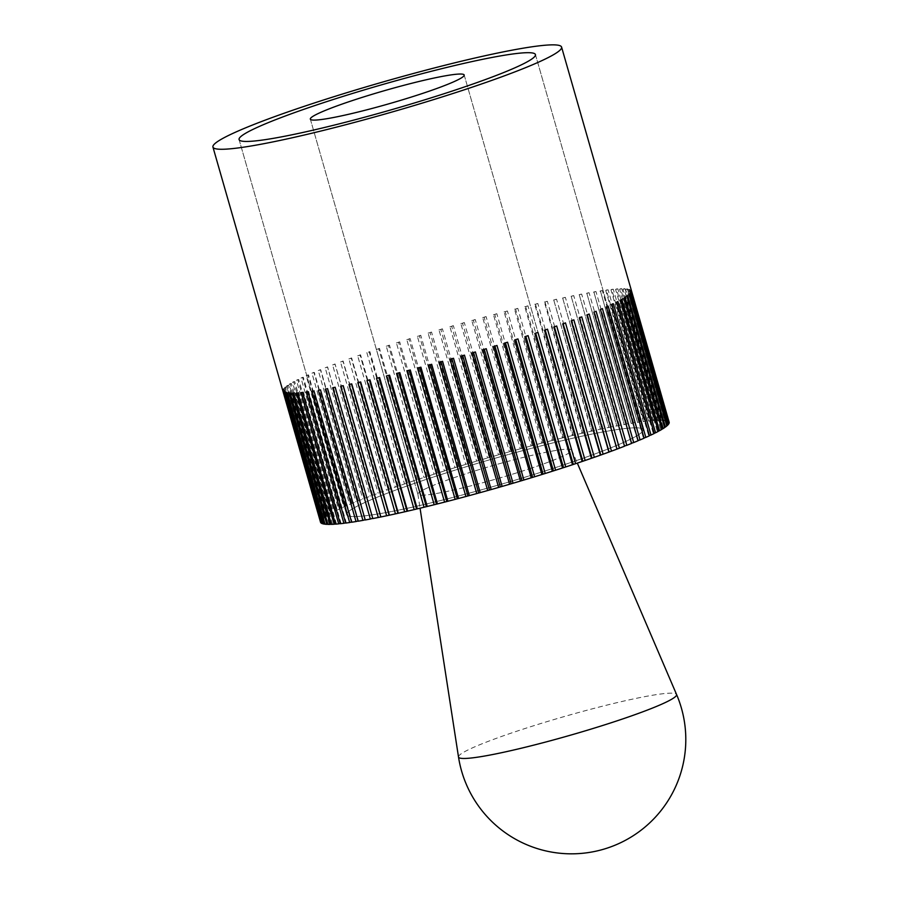 <?xml version="1.0" encoding="UTF-8"?>
<svg xmlns="http://www.w3.org/2000/svg" width="898" height="898" viewBox="0 0 898 898"><rect width="100%" height="100%" fill="white"/><g stroke="black" fill="none" stroke-linecap="round" stroke-linejoin="round"><path stroke-width="0.67" stroke-dasharray="4.49 3.37" d="M631.507 290.918A181.351 15.693 -16 0 0 631.406 290.671L669.055 421.959L667.371 422.61L669.167 422.251M668.583 421.398L630.935 290.099A181.351 15.693 -16 0 0 630.598 289.874L668.247 421.173L666.686 421.791L668.583 421.398A181.351 15.693 164 0 1 669.055 421.959M667.315 420.735L629.666 289.448A181.351 15.693 -16 0 0 629.116 289.279L666.765 420.578L665.328 421.173L667.315 420.735A181.351 15.693 164 0 1 668.247 421.173M665.362 420.286L627.713 288.988A181.351 15.693 -16 0 0 626.95 288.887L664.599 420.185L663.285 420.758L665.362 420.286A181.351 15.693 164 0 1 666.765 420.578M662.735 420.04L625.087 288.741A181.351 15.693 -16 0 0 624.121 288.707L661.77 420.006L660.58 420.533L662.735 420.04A181.351 15.693 164 0 1 664.599 420.185M659.446 419.995L621.798 288.696A181.351 15.693 -16 0 0 620.63 288.729L658.279 420.028L657.235 420.533L659.446 419.995A181.351 15.693 164 0 1 661.77 420.006M655.518 420.152L617.869 288.864A181.351 15.693 -16 0 0 616.488 288.954L654.137 420.253L653.239 420.724L655.518 420.152A181.351 15.693 164 0 1 658.279 420.028M650.949 420.522L613.3 289.235A181.351 15.693 -16 0 0 611.718 289.392L649.366 420.679L648.614 421.117L650.949 420.522A181.351 15.693 164 0 1 654.137 420.253M645.763 421.095L608.114 289.807A181.351 15.693 -16 0 0 606.341 290.02L643.989 421.319L643.383 421.712L645.763 421.095A181.351 15.693 164 0 1 649.366 420.679M639.982 421.869L602.334 290.582A181.351 15.693 -16 0 0 600.38 290.862L637.569 422.509L639.982 421.869A181.351 15.693 164 0 1 643.989 421.319M633.629 422.846L595.98 291.547A181.351 15.693 -16 0 0 593.847 291.895L631.193 423.508L633.629 422.846A181.351 15.693 164 0 1 638.029 422.161M626.725 424.013L589.077 292.714A181.351 15.693 -16 0 0 586.776 293.13L624.278 424.698L626.725 424.013A181.351 15.693 164 0 1 631.496 423.194M619.294 425.371L581.657 294.073A181.351 15.693 -16 0 0 579.199 294.544L616.847 426.067L619.294 425.371A181.351 15.693 164 0 1 624.424 424.417M611.381 426.909L573.732 295.61A181.351 15.693 -16 0 0 571.139 296.138L608.777 427.437L611.381 426.909A181.351 15.693 164 0 1 616.847 425.832M603.007 428.627L565.37 297.339A181.351 15.693 -16 0 0 562.619 297.911L600.268 429.21L603.007 428.627A181.351 15.693 164 0 1 608.777 427.437M594.207 430.524L556.558 299.225A181.351 15.693 -16 0 0 553.696 299.865L591.344 431.163L594.207 430.524A181.351 15.693 164 0 1 600.268 429.21M585.013 432.578L547.376 301.29A181.351 15.693 -16 0 0 544.379 301.975L582.027 433.263L585.013 432.578A181.351 15.693 164 0 1 591.344 431.163M575.472 434.789L537.823 303.502A181.351 15.693 -16 0 0 534.725 304.231L572.374 435.53L575.472 434.789A181.351 15.693 164 0 1 582.027 433.263M565.605 437.158L527.957 305.859A181.351 15.693 -16 0 0 524.769 306.633L562.417 437.932L565.605 437.158A181.351 15.693 164 0 1 572.374 435.53M555.458 439.661L517.809 308.362A181.351 15.693 -16 0 0 514.543 309.181L552.191 440.469L555.458 439.661A181.351 15.693 164 0 1 562.417 437.932M545.075 442.287L507.426 310.989A181.351 15.693 -16 0 0 504.092 311.842L541.741 443.141L545.075 442.287A181.351 15.693 164 0 1 552.191 440.469M534.49 445.026L496.841 313.739A181.351 15.693 -16 0 0 493.451 314.626L531.1 445.924L534.49 445.026A181.351 15.693 164 0 1 541.741 443.141M523.747 447.877L486.099 316.59A181.351 15.693 -16 0 0 482.675 317.51L520.312 448.809L523.747 447.877A181.351 15.693 164 0 1 531.1 445.924M512.893 450.83L475.244 319.542A181.351 15.693 -16 0 0 471.787 320.485L509.435 451.784L512.893 450.83A181.351 15.693 164 0 1 520.312 448.809M501.96 453.86L464.311 322.573A181.351 15.693 -16 0 0 460.842 323.549L498.491 454.837L501.96 453.86A181.351 15.693 164 0 1 509.435 451.784M491.015 456.97L453.367 325.671A181.351 15.693 -16 0 0 449.898 326.67L487.547 457.969L491.015 456.97A181.351 15.693 164 0 1 498.491 454.837M480.071 460.135L442.422 328.848A181.351 15.693 -16 0 0 438.965 329.858L476.614 461.145L480.071 460.135A181.351 15.693 164 0 1 487.547 457.969M469.194 463.346L431.545 332.058A181.351 15.693 -16 0 0 428.11 333.079L465.759 464.378L469.194 463.346A181.351 15.693 164 0 1 476.614 461.145M458.407 466.601L420.758 335.302A181.351 15.693 -16 0 0 417.379 336.335L455.028 467.634L458.407 466.601A181.351 15.693 164 0 1 465.759 464.378M447.776 469.867L410.128 338.58A181.351 15.693 -16 0 0 406.794 339.612L444.443 470.911L447.776 469.867A181.351 15.693 164 0 1 455.028 467.634M437.326 473.145L399.677 341.857A181.351 15.693 -16 0 0 396.411 342.89L434.06 474.189L437.326 473.145A181.351 15.693 164 0 1 444.443 470.911M427.1 476.423L389.451 345.135A181.351 15.693 -16 0 0 386.263 346.168L423.912 477.455L427.1 476.423A181.351 15.693 164 0 1 434.06 474.189M407.49 482.911L369.853 351.623A181.351 15.693 -16 0 0 366.855 352.633L369.235 352.016L406.884 483.315L407.49 482.911A181.351 15.693 164 0 1 414.057 480.711L417.143 479.689A181.351 15.693 164 0 1 423.912 477.455M417.143 479.689L379.495 348.39A181.351 15.693 -16 0 0 377.946 348.907A181.351 15.693 -16 0 0 376.408 349.412L414.057 480.711M562.17 465.4A154.142 13.335 -16 0 0 643.002 429.704A154.142 13.335 -16 0 0 427.482 478.993A154.142 13.335 -16 0 0 346.65 514.689A154.142 13.335 -16 0 0 562.17 465.4A154.142 13.335 164 0 1 346.65 514.689A154.142 13.335 164 0 1 427.482 478.993A154.142 13.335 164 0 1 643.002 429.704A154.142 13.335 164 0 1 562.17 465.4M366.855 352.633L404.504 483.932L406.884 483.315M369.853 351.623L369.235 352.016M668.976 423.025L667.382 423.62L669.055 423.306M668.191 424.283L666.698 424.821L668.269 424.552M666.72 425.731L665.351 426.213L666.787 425.989M664.565 427.358L663.319 427.796L664.632 427.616M661.736 429.165L660.625 429.536L661.804 429.401M658.256 431.141L657.28 431.455L658.324 431.366M654.126 433.263L653.295 433.532L654.193 433.487M649.377 435.541L648.682 435.766L649.434 435.766M644.001 437.966L643.451 438.145L644.068 438.19M345.663 523.074L346.269 522.681L345.595 522.849M340.286 523.714L341.038 523.276L340.219 523.489M335.515 524.14L336.413 523.669L335.448 523.916M331.373 524.376L332.417 523.871L331.306 524.14M327.882 524.398L329.061 523.86L327.815 524.151M325.054 524.207L326.367 523.646L324.975 523.949M322.887 523.826L324.324 523.22L322.809 523.556M321.405 523.231L322.966 522.602L321.316 522.95M320.597 522.434L322.281 521.783L320.519 522.131M320.485 522.142A181.351 15.693 164 0 1 320.485 521.446L322.27 520.773L320.597 521.087A181.351 15.693 164 0 1 321.057 520.256L322.954 519.572L321.383 519.841A181.351 15.693 164 0 1 322.326 518.876L324.301 518.18L322.865 518.404A181.351 15.693 164 0 1 324.268 517.315L326.333 516.608L325.02 516.788A181.351 15.693 164 0 1 326.872 515.575L327.849 514.992A181.351 15.693 164 0 1 330.15 513.667L331.328 513.027A181.351 15.693 164 0 1 334.078 511.591L335.459 510.906A181.351 15.693 164 0 1 338.647 509.368L340.219 508.627A181.351 15.693 164 0 1 343.822 506.988L345.584 506.203A181.351 15.693 164 0 1 349.591 504.474L351.545 503.655A181.351 15.693 164 0 1 355.945 501.836L358.066 500.972A181.351 15.693 164 0 1 362.837 499.075L365.127 498.177A181.351 15.693 164 0 1 370.245 496.212L372.704 495.281A181.351 15.693 164 0 1 378.159 493.26L380.763 492.295A181.351 15.693 164 0 1 386.522 490.218L389.272 489.23A181.351 15.693 164 0 1 395.322 487.098L398.196 486.099A181.351 15.693 164 0 1 404.504 483.932M398.196 486.099L360.547 354.811A181.351 15.693 -16 0 0 357.673 355.81L395.322 487.098M357.673 355.81L360.087 355.159L397.735 486.458M389.272 489.23L351.623 357.943A181.351 15.693 -16 0 0 348.873 358.919L386.522 490.218M348.873 358.919L351.309 358.257L388.957 489.545M380.763 492.295L343.115 361.007A181.351 15.693 -16 0 0 340.51 361.961L378.159 493.26M340.51 361.961L342.957 361.277L380.606 492.575M372.704 495.281L335.055 363.993A181.351 15.693 -16 0 0 332.597 364.914L370.245 496.212M332.597 364.914L335.055 364.218L372.704 495.516M365.127 498.177L327.478 366.889A181.351 15.693 -16 0 0 325.188 367.787L362.837 499.075M325.188 367.787L327.635 367.069L365.284 498.368M358.066 500.972L320.418 369.673A181.351 15.693 -16 0 0 318.296 370.537L355.945 501.836M318.296 370.537L320.721 369.819L358.369 501.118M351.545 503.655L313.896 372.356A181.351 15.693 -16 0 0 311.943 373.175L349.591 504.474M311.943 373.175L314.356 372.457L352.005 503.744M345.584 506.203L307.935 374.915A181.351 15.693 -16 0 0 306.173 375.69L343.822 506.988M306.173 375.69L308.553 374.96L346.19 506.259M307.935 374.915L308.553 374.96M340.219 508.627L302.57 377.328A181.351 15.693 -16 0 0 300.998 378.069L338.647 509.368M300.998 378.069L303.322 377.34L340.971 508.627M302.57 377.328L303.322 377.34M335.459 510.906L297.81 379.607A181.351 15.693 -16 0 0 296.43 380.303L334.078 511.591M296.43 380.303L298.708 379.562L336.357 510.861M297.81 379.607L298.708 379.562M331.328 513.027L293.68 381.729A181.351 15.693 -16 0 0 292.501 382.368L330.15 513.667M292.501 382.368L294.724 381.639L332.372 512.938M293.68 381.729L294.724 381.639M327.849 514.992L290.2 383.693A181.351 15.693 -16 0 0 289.223 384.288L326.872 515.575M289.223 384.288L291.379 383.558L329.027 514.857M290.2 383.693L291.379 383.558M325.02 516.788L287.371 385.489A181.351 15.693 -16 0 0 286.619 386.017L324.268 517.315M286.619 386.017L288.685 385.309L326.333 516.608M287.371 385.489L288.685 385.309M322.865 518.404L285.216 387.105A181.351 15.693 -16 0 0 284.677 387.577L322.326 518.876M284.677 387.577L286.653 386.881L324.301 518.18M285.216 387.105L286.653 386.881M321.383 519.841L283.734 388.542A181.351 15.693 -16 0 0 283.409 388.957L321.057 520.256M283.409 388.957L285.306 388.273L322.954 519.572M283.734 388.542L285.306 388.273M320.597 521.087L282.949 389.788A181.351 15.693 -16 0 0 282.836 390.147L320.485 521.446M282.836 390.147L284.621 389.485L322.27 520.773M282.949 389.788L284.621 389.485M282.949 391.135L284.632 390.495L322.281 521.783M282.87 390.933L284.632 390.495M283.757 391.932L285.317 391.315L322.966 522.602M283.42 391.708L285.317 391.315M285.238 392.527L286.675 391.932L324.324 523.22M284.7 392.359L286.675 391.932M287.405 392.92L288.718 392.347L326.367 523.646M286.642 392.819L288.718 392.347M290.234 393.099L291.423 392.561L329.061 523.86M289.268 393.066L291.423 392.561M293.725 393.077L294.769 392.572L332.417 523.871M292.557 393.111L294.769 392.572M297.867 392.853L298.776 392.381L336.413 523.669M296.486 392.942L298.776 392.381M302.637 392.415L303.389 391.977L341.038 523.276M301.055 392.572L303.389 391.977M308.014 391.775L308.62 391.382L346.269 522.681M306.24 391.999L308.62 391.382M313.974 390.944L352.083 521.884M312.021 391.225L314.435 390.585M320.507 389.912L358.459 520.885M318.375 390.26L320.811 389.597M327.579 388.677L365.374 519.706M325.278 389.092L327.725 388.407M335.156 387.263L372.805 518.326M332.709 387.734L335.156 387.038M340.623 386.185L343.07 385.478M348.996 384.467L351.421 383.749M357.797 382.582L360.199 381.852M369.976 379.832L369.415 379.966M366.99 380.516L369.359 379.787M379.63 377.575L378.911 377.744M376.531 378.305L378.866 377.575M389.586 375.162L388.733 375.375M386.398 375.948L388.677 375.207M399.812 372.625L398.813 372.872M396.546 373.445L398.768 372.715M410.263 369.965L409.129 370.257M406.929 370.818L409.084 370.099M420.904 367.181L419.635 367.518M417.514 368.068L419.591 367.361M431.691 364.296L430.288 364.667M428.256 365.217L430.243 364.521M442.568 361.322L441.041 361.737M439.111 362.264L441.008 361.58M453.512 358.257L451.874 358.717M450.044 359.234L451.829 358.571M464.457 355.137L462.717 355.63M460.988 356.124L462.672 355.485M475.39 351.949L473.538 352.487M471.933 352.959L473.493 352.342M486.245 348.727L484.303 349.311M482.81 349.749L484.258 349.154M496.976 345.472L494.955 346.089M493.597 346.505L494.91 345.932M507.561 342.194L505.451 342.845M504.227 343.227L505.406 342.688M517.944 338.916L515.766 339.601M514.677 339.949L515.721 339.444M528.091 335.639L525.846 336.368M524.903 336.671L525.801 336.2M537.947 332.383L535.668 333.147M534.86 333.416L535.612 332.978M547.499 329.173L545.165 329.959M544.514 330.183L545.12 329.791M556.681 325.996L554.324 326.816M565.482 322.887L563.102 323.74M573.844 319.845L571.454 320.721M581.758 316.882L579.356 317.791M589.167 314.019L586.72 314.738L624.368 446.025M596.059 311.269L593.634 311.988L631.283 443.286M602.412 308.62L599.999 309.35L637.647 440.649M608.182 306.117L605.813 306.847L643.451 438.145M606.419 306.892L605.813 306.847M613.356 303.737L611.033 304.467L648.682 435.766M611.785 304.478L611.033 304.467M617.925 301.504L615.646 302.244L653.295 433.532M616.544 302.199L615.646 302.244M621.854 299.438L619.631 300.168L657.28 431.455M620.675 300.078L619.631 300.168M625.131 297.519L622.976 298.248L660.625 429.536M624.155 298.114L622.976 298.248M627.747 295.779L625.67 296.497L663.319 427.796M626.984 296.318L625.67 296.497M629.678 294.218L627.702 294.926L665.351 426.213M629.139 294.701L627.702 294.926M630.946 292.849L629.049 293.534L666.698 424.821M630.62 293.264L629.049 293.534M631.519 291.659L629.734 292.321L667.382 423.62M631.406 292.018L629.734 292.321M631.406 290.671L629.723 291.311L667.371 422.61M631.519 290.963L629.723 291.311M630.598 289.874L629.038 290.492L666.686 421.791M630.935 290.099L629.038 290.492M629.116 289.279L627.68 289.874L665.328 421.173M629.666 289.448L627.68 289.874M626.95 288.887L625.637 289.459L663.285 420.758M627.713 288.988L625.637 289.459M624.121 288.707L622.943 289.246L660.58 420.533M625.087 288.741L622.943 289.246M620.63 288.729L619.586 289.235L657.235 420.533M621.798 288.696L619.586 289.235M616.488 288.954L615.59 289.425L653.239 420.724M617.869 288.864L615.59 289.425M611.718 289.392L610.966 289.818L648.614 421.117M613.3 289.235L610.966 289.818M606.341 290.02L605.735 290.424L643.383 421.712M608.114 289.807L605.735 290.424M600.38 290.862L637.569 422.509M602.334 290.582L599.92 291.221M593.847 291.895L631.193 423.508M595.98 291.547L593.544 292.209M586.776 293.13L624.278 424.698M589.077 292.714L586.63 293.399M579.199 294.544L616.847 426.067M581.657 294.073L579.199 294.769M571.139 296.138L608.934 427.616M573.732 295.61L571.285 296.329M562.619 297.911L600.582 429.356M565.37 297.339L562.934 298.057M553.696 299.865L591.804 431.253M556.558 299.225L554.156 299.954M544.379 301.975L544.996 302.02L582.645 433.319M547.376 301.29L544.996 302.02M534.725 304.231L535.489 304.231L573.137 435.53M537.823 303.502L535.489 304.231M524.769 306.633L525.678 306.6L563.327 437.887M527.957 305.859L525.678 306.6M514.543 309.181L515.587 309.092L553.235 440.379M517.809 308.362L515.587 309.092M504.092 311.842L505.271 311.707L542.92 443.006M507.426 310.989L505.271 311.707M493.451 314.626L494.764 314.446L532.413 445.745M496.841 313.739L494.764 314.446M482.675 317.51L484.112 317.286L521.76 448.585M486.099 316.59L484.112 317.286M471.787 320.485L473.347 320.216L510.996 451.514M475.244 319.542L473.347 320.216M460.842 323.549L462.526 323.235L500.175 454.534M464.311 322.573L462.526 323.235M449.898 326.67L451.683 326.322L489.331 457.621M453.367 325.671L451.683 326.322M438.965 329.858L440.862 329.465L478.511 460.764M442.422 328.848L440.862 329.465M428.11 333.079L430.097 332.653L467.746 463.952M431.545 332.058L430.097 332.653M417.379 336.335L419.445 335.874L457.093 467.162M420.758 335.302L419.445 335.874M406.794 339.612L408.949 339.107L446.598 470.406M410.128 338.58L408.949 339.107M396.411 342.89L398.633 342.363L436.282 473.65M399.677 341.857L398.633 342.363M386.263 346.168L388.553 345.595L426.202 476.894M389.451 345.135L388.553 345.595M376.408 349.412L378.743 348.828L416.391 480.116M379.495 348.39L378.743 348.828M529.786 468.666A80.023 6.926 -16 0 0 571.757 450.145A80.023 6.926 -16 0 0 459.866 475.727A80.023 6.926 -16 0 0 417.896 494.259A80.023 6.926 -16 0 0 529.786 468.666A80.023 6.926 164 0 1 417.896 494.259A80.023 6.926 164 0 1 417.884 494.181A80.023 6.926 164 0 1 459.866 475.727A80.023 6.926 164 0 1 571.723 450.066A80.023 6.926 164 0 1 571.757 450.145A80.023 6.926 164 0 1 529.786 468.666M458.496 756.969A113.429 9.811 164 0 1 518 730.815A113.429 9.811 164 0 1 676.542 694.446M535.433 54.576L643.002 429.704L535.433 54.576M239.081 139.56L346.65 514.689L239.081 139.56M464.187 75.005L571.757 450.145L464.187 75.005M310.338 119.131L417.896 494.259L310.338 119.131M571.723 450.066L577.324 463.11M417.884 494.181L420.051 508.201"/><path stroke-width="1.35" d="M466.489 89.07A181.351 15.693 -16 0 0 561.587 47.078A181.351 15.693 -16 0 0 308.025 105.066A181.351 15.693 -16 0 0 212.938 147.059A181.351 15.693 -16 0 0 466.489 89.07M572.509 464.715L534.86 333.416A181.351 15.693 -16 0 0 536.409 332.9A181.351 15.693 -16 0 0 537.947 332.383L575.596 463.682L572.509 464.715A181.351 15.693 164 0 1 565.74 466.938L562.552 467.97A181.351 15.693 164 0 1 555.593 470.204L552.326 471.248A181.351 15.693 164 0 1 545.209 473.482L541.876 474.526A181.351 15.693 164 0 1 534.624 476.759L531.246 477.792A181.351 15.693 164 0 1 523.893 480.015L520.458 481.047A181.351 15.693 164 0 1 513.039 483.247L509.581 484.258A181.351 15.693 164 0 1 502.105 486.424L498.637 487.423A181.351 15.693 164 0 1 491.161 489.556L487.693 490.533A181.351 15.693 164 0 1 480.217 492.609L476.759 493.563A181.351 15.693 164 0 1 469.34 495.584L465.905 496.515A181.351 15.693 164 0 1 458.552 498.469L455.163 499.367A181.351 15.693 164 0 1 447.911 501.252L444.577 502.117A181.351 15.693 164 0 1 437.461 503.924L434.194 504.743A181.351 15.693 164 0 1 427.235 506.461L424.047 507.235A181.351 15.693 164 0 1 417.278 508.863L414.18 509.604A181.351 15.693 164 0 1 407.625 511.13L404.639 511.815A181.351 15.693 164 0 1 398.308 513.241L395.446 513.869A181.351 15.693 164 0 1 389.384 515.183L386.645 515.766A181.351 15.693 164 0 1 380.875 516.956L378.271 517.484A181.351 15.693 164 0 1 372.805 518.561L335.156 387.263A181.351 15.693 -16 0 1 332.709 387.734L370.358 519.033A181.351 15.693 164 0 1 365.228 519.976L327.579 388.677A181.351 15.693 -16 0 1 325.278 389.092L362.927 520.38A181.351 15.693 164 0 1 358.156 521.199L320.507 389.912A181.351 15.693 -16 0 1 318.375 390.26L356.023 521.547A181.351 15.693 164 0 1 351.623 522.243L313.974 390.944A181.351 15.693 -16 0 1 312.021 391.225L349.67 522.524A181.351 15.693 164 0 1 345.663 523.074L308.014 391.775A181.351 15.693 -16 0 1 306.24 391.999L343.889 523.298A181.351 15.693 164 0 1 340.286 523.714L302.637 392.415A181.351 15.693 -16 0 1 301.055 392.572L338.703 523.871A181.351 15.693 164 0 1 335.515 524.14L297.867 392.853A181.351 15.693 -16 0 1 296.486 392.942L334.135 524.241A181.351 15.693 164 0 1 331.373 524.376L293.725 393.077A181.351 15.693 -16 0 1 292.557 393.111L330.206 524.398A181.351 15.693 164 0 1 327.882 524.398L290.234 393.099A181.351 15.693 -16 0 1 289.268 393.066L326.917 524.353A181.351 15.693 164 0 1 325.054 524.207L287.405 392.92A181.351 15.693 -16 0 1 286.642 392.819L324.29 524.106A181.351 15.693 164 0 1 322.887 523.826L285.238 392.527A181.351 15.693 -16 0 1 284.7 392.359L322.337 523.657A181.351 15.693 164 0 1 321.405 523.231L283.757 391.932A181.351 15.693 -16 0 1 283.42 391.708L321.069 522.995A181.351 15.693 164 0 1 320.597 522.434L282.949 391.135A181.351 15.693 -16 0 1 282.859 390.888L320.519 522.131M582.162 461.482L544.514 330.183A181.351 15.693 -16 0 0 547.499 329.173L585.148 460.461L582.162 461.482A181.351 15.693 164 0 1 575.596 463.682M591.456 458.294L553.808 326.995A181.351 15.693 -16 0 0 556.681 325.996L594.33 457.295L591.456 458.294A181.351 15.693 164 0 1 585.148 460.461M600.38 455.163L562.732 323.864A181.351 15.693 -16 0 0 565.482 322.887L603.13 454.186L600.38 455.163A181.351 15.693 164 0 1 594.33 457.295M608.889 452.098L571.24 320.799A181.351 15.693 -16 0 0 573.844 319.845L611.493 451.144L608.889 452.098A181.351 15.693 164 0 1 603.13 454.186M616.948 449.112L579.3 317.813A181.351 15.693 -16 0 0 581.758 316.882L619.407 448.181L616.948 449.112A181.351 15.693 164 0 1 611.493 451.144M561.587 47.078L631.507 290.918A181.351 15.693 -16 0 1 631.519 290.963L669.167 422.251A181.351 15.693 164 0 1 669.167 422.958L631.519 291.659A181.351 15.693 -16 0 1 631.406 292.018L669.055 423.306A181.351 15.693 164 0 1 668.595 424.137L630.946 292.849A181.351 15.693 -16 0 1 630.62 293.264L668.269 424.552A181.351 15.693 164 0 1 667.326 425.517L629.678 294.218A181.351 15.693 -16 0 1 629.139 294.701L666.787 425.989A181.351 15.693 164 0 1 665.384 427.078L627.747 295.779A181.351 15.693 -16 0 1 626.984 296.318L664.632 427.616A181.351 15.693 164 0 1 662.78 428.817L625.131 297.519A181.351 15.693 -16 0 1 624.155 298.114L661.804 429.401A181.351 15.693 164 0 1 659.502 430.726L621.854 299.438A181.351 15.693 -16 0 1 620.675 300.078L658.324 431.366A181.351 15.693 164 0 1 655.574 432.802L617.925 301.504A181.351 15.693 -16 0 1 616.544 302.199L654.193 433.487A181.351 15.693 164 0 1 651.005 435.036L613.356 303.737A181.351 15.693 -16 0 1 611.785 304.478L649.434 435.766A181.351 15.693 164 0 1 645.83 437.405L608.182 306.117A181.351 15.693 -16 0 1 606.419 306.892L644.068 438.19A181.351 15.693 164 0 1 640.061 439.919L602.412 308.62A181.351 15.693 -16 0 1 600.459 309.451L638.108 440.738A181.351 15.693 164 0 1 633.707 442.557L596.059 311.269A181.351 15.693 -16 0 1 593.937 312.122L631.586 443.421A181.351 15.693 164 0 1 626.815 445.318L589.167 314.019A181.351 15.693 -16 0 1 586.877 314.917L624.525 446.216A181.351 15.693 164 0 1 619.407 448.181M319.913 103.865A154.142 13.335 164 0 1 535.433 54.576A154.142 13.335 164 0 1 454.601 90.271A154.142 13.335 164 0 1 239.081 139.56A154.142 13.335 164 0 1 319.913 103.865A154.142 13.335 -16 0 0 239.081 139.56A154.142 13.335 -16 0 0 454.601 90.271A154.142 13.335 -16 0 0 535.433 54.576A154.142 13.335 -16 0 0 319.913 103.865M667.326 425.517L666.72 425.731M665.384 427.078L664.565 427.358M662.78 428.817L661.736 429.165M659.502 430.726L658.256 431.141M655.574 432.802L654.126 433.263M651.005 435.036L649.377 435.541M645.83 437.405L644.001 437.966M640.061 439.919L638.051 440.525M633.707 442.557L631.53 443.208M626.815 445.318L624.458 446.003M372.749 518.348L370.358 519.033M365.16 519.762L362.927 520.38M358.089 520.986L356.023 521.547M351.567 522.019L349.67 522.524M345.595 522.849L343.889 523.298M340.219 523.489L338.703 523.871M335.448 523.916L334.135 524.241M331.306 524.14L330.206 524.398M327.815 524.151L326.917 524.353M324.975 523.949L324.29 524.106M282.836 390.843A181.351 15.693 -16 0 0 282.859 390.888L212.938 147.059M378.271 517.484L340.623 386.185A181.351 15.693 -16 0 0 343.227 385.669L380.875 516.956M343.126 385.68L380.718 516.777M386.645 515.766L348.996 384.467A181.351 15.693 -16 0 0 351.735 383.884L389.384 515.183M351.477 383.94L389.07 515.048M395.446 513.869L357.797 382.582A181.351 15.693 -16 0 0 360.659 381.942L398.308 513.241M360.255 382.032L397.848 513.14M404.639 511.815L366.99 380.516A181.351 15.693 -16 0 0 369.976 379.832L407.625 511.13M369.415 379.966L407.007 511.085M414.18 509.604L376.531 378.305A181.351 15.693 -16 0 0 379.63 377.575L417.278 508.863M378.911 377.744L416.515 508.863M424.047 507.235L386.398 375.948A181.351 15.693 -16 0 0 389.586 375.162L427.235 506.461M388.733 375.375L426.326 506.506M434.194 504.743L396.546 373.445A181.351 15.693 -16 0 0 399.812 372.625L437.461 503.924M398.813 372.872L436.417 504.014M444.577 502.117L406.929 370.818A181.351 15.693 -16 0 0 410.263 369.965L447.911 501.252M409.129 370.257L446.733 501.387M455.163 499.367L417.514 368.068A181.351 15.693 -16 0 0 420.904 367.181L458.552 498.469M419.635 367.518L457.239 498.659M465.905 496.515L428.256 365.217A181.351 15.693 -16 0 0 431.691 364.296L469.34 495.584M430.288 364.667L467.892 495.808M476.759 493.563L439.111 362.264A181.351 15.693 -16 0 0 442.568 361.322L480.217 492.609M441.041 361.737L478.656 492.879M487.693 490.533L450.044 359.234A181.351 15.693 -16 0 0 453.512 358.257L491.161 489.556M451.874 358.717L489.477 489.859M498.637 487.423L460.988 356.124A181.351 15.693 -16 0 0 464.457 355.137L502.105 486.424M462.717 355.63L500.321 486.783M509.581 484.258L471.933 352.959A181.351 15.693 -16 0 0 475.39 351.949L513.039 483.247M473.538 352.487L511.142 483.64M520.458 481.047L482.81 349.749A181.351 15.693 -16 0 0 486.245 348.727L523.893 480.015M484.303 349.311L521.906 480.452M531.246 477.792L493.597 346.505A181.351 15.693 -16 0 0 496.976 345.472L534.624 476.759M494.955 346.089L532.559 477.231M541.876 474.526L504.227 343.227A181.351 15.693 -16 0 0 507.561 342.194L545.209 473.482M505.451 342.845L543.054 473.987M552.326 471.248L514.677 339.949A181.351 15.693 -16 0 0 517.944 338.916L555.593 470.204M515.766 339.601L553.37 470.743M562.552 467.97L524.903 336.671A181.351 15.693 -16 0 0 528.091 335.639L565.74 466.938M525.846 336.368L563.45 467.499M535.668 333.147L573.261 464.277M545.165 329.959L582.768 461.089M554.324 326.816L591.917 457.935M563.102 323.74L600.695 454.848M571.454 320.721L609.046 451.817M579.356 317.791L616.948 448.877M352.297 100.598A80.023 6.926 164 0 1 464.187 75.005A80.023 6.926 164 0 1 422.217 93.538A80.023 6.926 164 0 1 310.338 119.131A80.023 6.926 164 0 1 352.297 100.598A80.023 6.926 -16 0 0 310.338 119.131A80.023 6.926 -16 0 0 422.217 93.538A80.023 6.926 -16 0 0 464.187 75.005A80.023 6.926 -16 0 0 352.297 100.598M577.324 463.11L676.542 694.446A113.429 9.811 164 0 1 617.106 720.813A113.429 9.811 164 0 1 458.496 756.969L420.051 508.201M458.508 757.014A114.327 114.327 0 0 0 602.985 849.407A114.327 114.327 0 0 0 676.553 694.457"/></g></svg>
